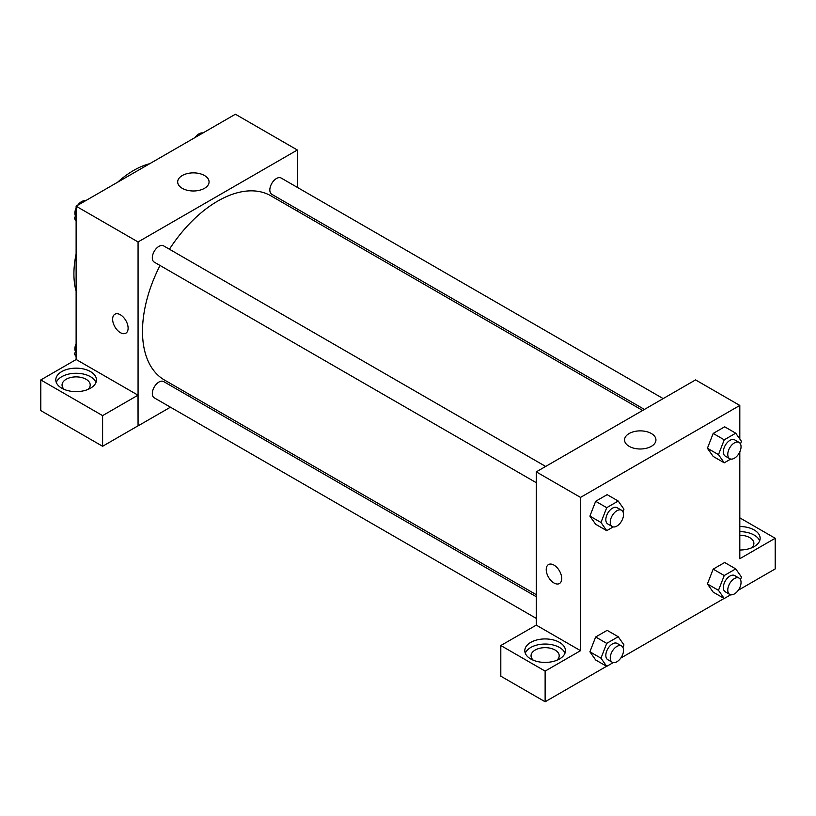 <?xml version="1.0" encoding="UTF-8"?>
<svg xmlns="http://www.w3.org/2000/svg" width="816" height="816" viewBox="0 0 816 816"><rect width="100%" height="100%" fill="white"/><g stroke="black" fill="none" stroke-linecap="round" stroke-linejoin="round"><path stroke-width="1.22" d="M76.123 291.21A84.476 48.766 -60 0 1 76.123 254.021M117.545 182.284A84.476 48.766 -60 0 1 149.746 163.69M76.123 359.55L76.123 206.193L235.406 114.23L297.35 150.001L297.35 187.384M297.35 209.059L297.35 211.089M182.274 175.522A15.698 9.058 180 0 1 199.379 173.553A15.698 9.058 180 0 1 209.069 181.927A15.698 9.058 180 0 1 193.372 190.985A15.698 9.058 180 0 1 177.684 181.927A15.698 9.058 180 0 1 182.274 175.522M170.452 407.184L138.067 425.881L138.067 241.954L76.123 206.193M138.067 241.954L297.35 150.001M114.893 314.221A10.955 6.324 -120 0 0 113.22 322.993A10.955 6.324 -120 0 0 120.37 332.642A10.955 6.324 60 0 1 113.22 322.993A10.955 6.324 60 0 1 114.893 314.221A10.955 6.324 60 0 1 125.848 320.545A10.955 6.324 60 0 1 125.848 333.183A10.955 6.324 60 0 1 120.37 332.642A10.955 6.324 -120 0 0 125.848 333.183M137.996 395.189L76.194 359.509L40.8 379.94L102.602 415.619L137.996 395.189L138.067 425.881M61.741 371.596A20.339 11.74 180 0 1 83.905 369.056A20.339 11.74 180 0 1 96.461 379.899A20.339 11.74 180 0 1 76.123 391.639A20.339 11.74 180 0 1 55.794 379.899A20.339 11.74 180 0 1 61.741 371.596M95.972 382.459A20.339 11.74 0 0 0 81.804 373.738A20.339 11.74 0 0 0 61.741 376.706A20.339 11.74 0 0 0 56.273 382.459M64.362 389.477A14.076 8.129 180 0 1 62.047 385.009A14.076 8.129 180 0 1 70.737 377.502A14.076 8.129 180 0 1 86.078 379.267A14.076 8.129 180 0 1 90.209 385.009A14.076 8.129 180 0 1 87.883 389.477M102.602 415.619L102.602 446.281L137.996 425.84M40.8 379.94L40.8 410.601L102.602 446.281M190.975 395.332L189.22 396.352M545.659 466.446L163.649 245.891A9.384 5.416 120 0 0 154.255 251.308A9.384 5.416 120 0 0 154.255 262.14L536.275 482.695M536.275 596.72L163.649 381.582A9.384 5.416 120 0 0 156.417 384.101A9.384 5.416 120 0 0 152.317 393.547A9.384 5.416 120 0 0 154.255 397.841L536.275 618.395M663.173 398.596L281.163 178.041A9.384 5.416 120 0 0 273.931 180.55A9.384 5.416 120 0 0 269.831 189.995A9.384 5.416 120 0 0 271.779 194.3L644.405 409.428M642.651 410.448L270.892 195.82A106.376 61.414 120 0 0 169.422 249.227M160.038 265.475A106.376 61.414 120 0 0 142.494 331.367A106.376 61.414 120 0 0 164.526 380.062L536.275 594.691M536.275 625.127L500.81 645.527L545.129 671.109L580.523 650.678L536.275 625.127L536.275 471.862L695.558 379.899L739.806 405.44L739.806 438.988M500.81 645.527L500.81 676.178L545.129 701.77L606.584 666.284M620.752 658.104L724.098 598.434M738.266 590.254L775.2 568.936L775.2 538.274L739.806 558.715L739.806 451.901M739.806 535.255A14.076 8.129 180 0 1 749.761 537.642A14.076 8.129 180 0 1 753.882 543.385A14.076 8.129 180 0 1 751.567 547.862M759.655 540.835A20.339 11.74 0 0 0 739.806 531.644M739.806 526.534A20.339 11.74 180 0 1 760.145 538.274A20.339 11.74 180 0 1 739.806 550.025M533.368 660.256A14.076 8.129 180 0 1 531.043 655.789A14.076 8.129 180 0 1 545.129 647.659A14.076 8.129 180 0 1 559.205 655.789A14.076 8.129 180 0 1 556.879 660.256M564.978 653.228A20.339 11.74 0 0 0 550.8 644.507A20.339 11.74 0 0 0 530.747 647.486A20.339 11.74 0 0 0 525.28 653.228M530.747 642.376A20.339 11.74 180 0 1 552.911 639.826A20.339 11.74 180 0 1 565.457 650.678A20.339 11.74 180 0 1 545.129 662.419A20.339 11.74 180 0 1 524.79 650.678A20.339 11.74 180 0 1 530.747 642.376M545.129 671.109L545.129 701.77M739.806 517.844L775.2 538.274M724.231 575.525L713.174 569.14L724.669 562.499L713.174 569.14L707.421 583.95L713.174 592.12L707.421 583.95L718.488 590.335L724.231 575.525L735.726 568.885L741.479 577.065L740.469 579.646M730.738 459.061L724.231 462.815L713.174 456.43L707.411 448.27M724.231 462.815L718.488 454.634L724.231 439.824L713.174 433.439L724.669 426.799L713.174 433.439L707.421 448.249L713.174 456.43M613.224 526.912L606.716 530.665L595.66 524.28L589.897 516.12L595.66 501.289L607.155 494.649L595.66 501.289L606.716 507.674L618.212 501.034L623.965 509.215L622.955 511.795M613.224 662.602L606.716 666.356L600.974 658.186L606.716 643.365L595.66 636.98L607.155 630.35L595.66 636.98L589.907 651.79L595.66 659.971L589.897 651.811M580.523 650.678L580.523 497.403L739.806 405.44M651.352 433.52A15.698 9.058 180 0 1 655.942 439.926A15.698 9.058 180 0 1 640.254 448.994A15.698 9.058 180 0 1 624.556 439.926A15.698 9.058 180 0 1 634.246 431.562A15.698 9.058 180 0 1 651.352 433.52M580.523 497.403L536.275 471.862M548.505 564.56A10.955 6.324 -120 0 0 546.822 573.332A10.955 6.324 -120 0 0 553.982 582.981A10.955 6.324 60 0 1 546.822 573.332A10.955 6.324 60 0 1 548.495 564.56A10.955 6.324 60 0 1 559.45 570.884A10.955 6.324 60 0 1 559.45 583.522A10.955 6.324 60 0 1 553.972 582.981A10.955 6.324 -120 0 0 559.45 583.522M606.716 530.665L600.974 522.485L606.716 507.674M621.588 510.275L617.161 507.725A9.384 5.416 120 0 0 609.929 510.235A9.384 5.416 120 0 0 605.829 519.68A9.384 5.416 120 0 0 607.777 523.974L612.194 526.534A9.384 5.416 120 0 0 621.588 521.108A9.384 5.416 120 0 0 621.588 510.275A9.384 5.416 120 0 0 614.346 512.785A9.384 5.416 120 0 0 610.256 522.24A9.384 5.416 120 0 0 612.194 526.534M595.66 524.28L589.907 516.1L600.974 522.485M618.212 501.034L607.155 494.649M724.231 439.824L735.726 433.184L741.479 441.364L740.469 443.945M739.102 442.425L734.675 439.875A9.384 5.416 120 0 0 727.444 442.384A9.384 5.416 120 0 0 723.343 451.829A9.384 5.416 120 0 0 725.291 456.134L729.708 458.684A9.384 5.416 120 0 0 739.102 453.268A9.384 5.416 120 0 0 739.102 442.425A9.384 5.416 120 0 0 731.87 444.944A9.384 5.416 120 0 0 727.77 454.39A9.384 5.416 120 0 0 729.708 458.684M718.488 454.634L707.421 448.249M735.726 433.184L724.669 426.799M606.716 643.365L618.212 636.735L623.965 644.905L622.955 647.496M621.588 645.966L617.161 643.416A9.384 5.416 120 0 0 609.929 645.935A9.384 5.416 120 0 0 605.829 655.381A9.384 5.416 120 0 0 607.777 659.675L612.194 662.225A9.384 5.416 120 0 0 621.588 656.809A9.384 5.416 120 0 0 621.588 645.966A9.384 5.416 120 0 0 614.346 648.485A9.384 5.416 120 0 0 610.256 657.931A9.384 5.416 120 0 0 612.194 662.225M606.716 666.356L595.66 659.971M600.974 658.186L589.907 651.79M618.212 636.735L607.155 630.35M730.738 594.752L724.231 598.516L718.488 590.335M739.102 578.126L734.675 575.566A9.384 5.416 120 0 0 727.444 578.085A9.384 5.416 120 0 0 723.343 587.53A9.384 5.416 120 0 0 725.291 591.824L729.708 594.385A9.384 5.416 120 0 0 739.102 588.958A9.384 5.416 120 0 0 739.102 578.126A9.384 5.416 120 0 0 731.87 580.635A9.384 5.416 120 0 0 727.77 590.08A9.384 5.416 120 0 0 729.708 594.385M724.231 598.516L713.174 592.12M735.726 568.885L724.669 562.499M76.123 220.881L74.45 218.504L76.123 214.19M80.121 203.888L91.831 197.125M76.123 219.473L74.45 218.504M76.123 207.968A9.384 5.416 120 0 0 74.888 213.139A9.384 5.416 120 0 0 75.46 215.924M85.19 200.807A9.384 5.416 120 0 0 77.663 205.306M197.635 136.037L209.345 129.285M202.705 132.957A9.384 5.416 120 0 0 195.177 137.465M76.123 356.582L74.45 354.195L76.123 349.891M76.123 355.164L74.45 354.195M76.123 343.669A9.384 5.416 120 0 0 74.888 348.84A9.384 5.416 120 0 0 75.46 351.614"/></g></svg>
